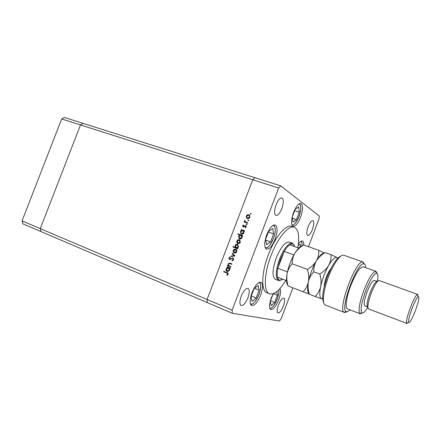 <?xml version="1.0" encoding="UTF-8"?>
<svg xmlns="http://www.w3.org/2000/svg" width="441" height="441" viewBox="0 0 441 441"><rect width="100%" height="100%" fill="white"/><g stroke="black" fill="none" stroke-linecap="round" stroke-linejoin="round"><path stroke-width="0.66" d="M308.491 246.679L319.014 218.918L319.267 216.002L280.746 185.865L254.931 177.701L252.765 179.79L207.083 299.461L207.259 302.598L207.083 299.461L252.765 179.79L254.931 177.701L64.243 117.405L61.663 118.954L22.05 220.897L22.882 223.863L41.046 231.619L40.269 228.631L80.488 124.946L83.04 123.348L80.488 124.946L61.663 118.954M232.236 313.259L41.046 231.619L40.269 228.631L80.488 124.946L278.651 188.031L232.159 310.106L232.236 313.259L279.44 321.026L281.165 318.749L292.885 287.835M232.159 310.106L22.05 220.897M292.427 243.212L289.257 242.081C285.184 241.729 280.84 247.026 276.231 257.979C272.284 269.66 272.009 276.777 275.41 279.324L278.552 280.542C275.195 278.006 275.498 270.884 279.462 259.176C284.076 248.195 288.397 242.875 292.427 243.212L294.323 245.576M297.862 247.737C299.665 236.194 298.458 229.37 294.252 227.253C288.69 224.816 277.67 237.804 271.011 255.659C263.905 273.96 263.514 292.014 269.506 293.816C274.137 294.963 279.572 290.476 285.807 280.36M294.252 227.253L291.716 226.376C286.099 223.923 275.035 236.867 268.393 254.689C261.298 272.951 260.967 290.994 267.014 292.818L269.506 293.816M273.205 293.706L271.336 297.802C269.126 304.24 268.933 308.16 270.757 309.56C273.271 309.714 275.934 306.434 278.74 299.731C280.647 294.384 281.049 290.641 279.941 288.508M260.675 295.029C263.051 288.122 263.156 283.85 260.978 282.218C258.101 281.937 255.107 285.454 251.987 292.769C249.617 299.72 249.501 303.992 251.657 305.574C254.595 305.822 257.599 302.305 260.675 295.029M275.079 239.265C277.681 231.58 277.731 226.812 275.228 224.96C272.455 224.678 269.622 227.986 266.717 234.877C264.126 242.622 264.065 247.39 266.535 249.176C269.363 249.435 272.213 246.133 275.079 239.265M300.503 217.308C303.028 209.828 303.165 205.214 300.922 203.472C298.59 203.279 296.143 206.267 293.579 212.446C291.06 219.987 290.911 224.601 293.133 226.283C295.509 226.459 297.967 223.466 300.503 217.308M303.772 245.009C303.843 242.732 303.414 241.398 302.487 241.012C301.39 240.703 300.018 241.718 298.375 244.06M276.066 204.734C278.028 200.032 279.969 197.777 281.887 197.97C283.767 199.354 283.75 202.915 281.832 208.665C279.881 213.35 277.935 215.605 275.994 215.423C274.131 214.078 274.153 210.511 276.066 204.734M278.442 304.963C280.382 300.343 282.174 298.083 283.817 298.182C285.018 299.136 284.864 301.787 283.359 306.126C281.435 310.729 279.644 312.989 277.973 312.901C276.783 311.969 276.937 309.323 278.442 304.963M247.936 297.752C249.661 292.725 249.705 289.61 248.057 288.397C245.846 288.166 243.575 290.757 241.255 296.17C239.529 301.22 239.485 304.334 241.117 305.519C243.366 305.734 245.643 303.149 247.936 297.752M312.415 229.513C314.064 224.656 314.218 221.691 312.884 220.605C311.429 220.511 309.858 222.518 308.171 226.619C306.523 231.497 306.363 234.463 307.691 235.522C309.163 235.604 310.734 233.603 312.415 229.513M230.935 266.711L230.764 267.169L227.374 265.84L227.55 265.388L228.162 265.625L228.03 263.95L229.706 263.045L232.005 263.905L231.834 264.363L229.447 263.492L228.416 264.192L228.829 265.807L230.935 266.711M233.008 257.853L233.713 259.793L232.104 260.945L232.032 260.427L233.234 259.606L232.826 258.305L229.546 259.578L228.851 257.88L230.147 256.827L230.274 257.351L229.303 258.112L229.662 259.104L233.008 257.853M235.02 256.006L230.952 256.469L231.139 255.973L234.083 255.686L232.082 253.509L232.269 253.018L235.02 256.006M234.248 252.952L233.239 251.982L233.217 250.356L234.314 249.159L235.907 249.187C236.8 249.755 237.076 250.587 236.734 251.69C236.194 252.825 235.367 253.25 234.248 252.952M237.853 243.504L236.839 242.55L236.811 240.929L237.914 239.728L239.739 239.887L240.339 242.23C239.805 243.371 238.972 243.796 237.853 243.504M241.685 230.224L241.051 229.998L241.227 229.541L244.645 230.77L244.468 231.227L243.879 231.012L243.95 232.765C243.399 233.906 242.561 234.336 241.431 234.055L240.913 233.763L240.422 231.475L241.685 230.224L241.966 230.367L240.703 231.613L240.422 231.475M251.15 213.896L250.593 214.183L250.361 213.626L250.918 213.334L251.15 213.896M247.384 218.516L246.359 217.584L246.332 215.98L247.434 214.767L248.845 214.684L249.694 215.318L249.882 217.215C249.341 218.35 248.509 218.786 247.384 218.516M248.641 220.467L248.09 220.754L247.859 220.197L248.41 219.91L248.641 220.467M247.699 222.76L247.528 223.218L244.099 222.005L244.275 221.553L244.777 221.729L244.827 220.274L245.4 221.856L247.699 222.76M247.076 224.574L246.525 224.855L246.293 224.293L246.844 224.011L247.076 224.574M243.151 226.983L242.611 225.726L243.46 224.954L243.636 225.362L243.03 225.875L243.311 226.52L244.953 225.605L245.951 225.88L246.128 227.06L245.257 227.958L245.058 227.539L245.698 226.933L245.394 226.084L243.151 226.983M239.876 235.047L237.842 234.309L238.019 233.851L242.804 235.593L242.633 236.051L242.037 235.836L242.109 237.589C241.558 238.73 240.72 239.16 239.595 238.873L239.171 238.647L238.587 236.282L240.163 235.18L238.873 236.42L238.587 236.282M237.302 248.134L237.931 248.371L237.754 248.829L232.986 247.037L233.162 246.585L235.147 247.329L235.047 245.56C235.593 244.424 236.431 244 237.55 244.286L238.564 246.894L237.302 248.134L237.925 248.382M227.429 267.588L226.806 267.34L226.977 266.888L230.362 268.216L230.191 268.674L229.601 268.442L229.667 270.217L227.65 271.579L227.165 271.458C226.15 270.912 225.82 270.035 226.172 268.823L227.732 267.687L226.806 267.34M227.672 274.197L226.746 273.018L223.675 271.799L223.852 271.342L226.966 272.582C227.942 272.814 228.333 273.42 228.135 274.412L227.132 275.432L226.878 275.019L227.969 274.291L227.049 273.111L223.675 271.799M280.746 185.865L278.651 188.031M250.405 214.039L250.361 213.626M250.637 213.78L251.1 213.477M247.236 218.46L246.359 217.584M246.64 217.738L246.332 215.98M246.613 216.134L247.71 214.921L247.434 214.767M247.71 214.921L248.845 214.684M247.484 218.036L247.836 218.218L249.738 217.22L249.6 215.787L249.033 215.329M248.674 215.136L246.751 216.129L246.949 217.634L247.561 218.063L249.463 217.066L249.325 215.627L248.674 215.136M249.738 217.22L249.463 217.066M247.836 218.218L247.561 218.063M248.189 220.776L247.859 220.197M248.134 220.346L248.586 220.037M244.397 222.11L244.275 221.553M245.058 221.878L244.557 220.627M245.709 222.027L247.682 222.804M246.629 224.877L246.293 224.293M246.574 224.441L247.021 224.133M243.178 226.988L242.611 225.726M242.897 225.869L243.559 225.186M243.592 226.663L243.95 226.652L243.669 226.509M243.95 226.652L244.501 226.244L244.22 226.101M244.501 226.244L245.235 225.748L244.953 225.605M245.235 225.748L245.819 225.764M245.433 227.876L245.058 227.539M245.339 227.683L245.979 227.076L245.698 226.933M245.979 227.076L245.516 226.145M241.348 230.103L241.227 229.541M241.508 229.684L244.628 230.803M241.409 234.05L240.703 231.613M241.662 233.631L243.818 232.738L243.52 231.04L243.057 230.759M242.765 230.615L240.841 231.619L241.216 233.372L241.613 233.603L243.537 232.6L243.239 230.902L242.765 230.615M243.818 232.738L243.537 232.6M241.894 233.741L241.613 233.603M238.146 234.414L238.019 233.851M238.305 233.989L242.793 235.621M239.612 238.879L238.873 236.42M239.876 238.465L241.982 237.55L241.618 235.792L241.216 235.566M240.929 235.428L239.005 236.431L239.777 238.421L241.696 237.418L241.332 235.659L240.929 235.428M241.982 237.55L241.696 237.418M240.064 238.553L239.777 238.421M237.897 243.52L236.839 242.55M237.126 242.671L236.811 240.929M237.104 241.056L238.201 239.854L237.914 239.728M238.201 239.854L239.584 239.788M238.168 243.112L240.207 242.203L239.435 240.246M239.143 240.119L237.23 241.084L238.03 243.052L239.921 242.076L239.143 240.119M240.207 242.203L239.921 242.076M238.316 243.173L238.03 243.052M233.283 247.153L233.162 246.585M233.454 246.706L235.147 247.329M235.433 247.451L235.047 245.56M235.34 245.687C235.869 244.573 236.685 244.143 237.787 244.391M236.222 247.732L238.146 246.74L237.379 244.738L235.461 245.731L236.029 247.644L236.514 247.853L238.432 246.861L237.875 244.964L237.484 244.788M238.432 246.861L238.146 246.74M234.375 252.991L233.239 251.982M233.532 252.098L233.217 250.356M233.51 250.477L234.606 249.281L234.314 249.159M234.606 249.281L235.913 249.193M235.836 249.683L233.631 250.516L234.717 252.61L236.608 251.646L235.753 249.656M236.608 251.646L235.544 249.562M234.425 252.495L236.315 251.53M231.305 256.43L231.139 255.973M231.437 256.083L234.083 255.686M234.375 255.797L232.082 253.509M232.374 253.625L232.506 253.277M232.379 260.89L232.032 260.427M232.33 260.532L233.532 259.716L233.234 259.606M233.532 259.716L232.826 258.305M229.629 259.6L228.851 257.88M229.149 257.991L230.196 257.026M229.959 259.209L230.334 258.977M230.626 259.088L231.349 258.586L231.056 258.476M231.349 258.586L233.151 257.919M230.77 267.152L227.374 265.84M227.677 265.945L227.843 265.504M228.03 263.95L228.46 265.725L228.162 265.625M228.328 264.054L230.246 263.216M231.839 264.352L230.059 263.674M227.104 267.439L227.275 267.003M230.196 268.652L229.601 268.442M226.172 268.823L226.476 268.916C226.123 270.124 226.448 271 227.451 271.546L227.165 271.458M226.476 268.916L227.732 267.687M227.501 271.055L227.964 271.176L229.557 270.129L228.642 268.051M228.504 268.007L226.591 268.977L227.347 271.006L229.259 270.035L228.802 268.106M229.557 270.129L229.259 270.035M223.978 271.893L224.144 271.463M227.313 275.327L226.878 275.019M227.181 275.107L227.776 274.6L227.479 274.506M227.776 274.6L227.969 274.291M294.715 246.607L293.182 244.275C292.262 243.752 291.121 243.939 289.759 244.832C287.979 246.045 286.132 248.233 284.219 251.398L280.338 259.517L277.819 268.255C277.119 271.965 277.009 274.93 277.483 277.152C277.907 278.977 278.684 280.002 279.815 280.233L282.857 279.219M281.529 279.985L278.552 280.542M293.893 254.926L284.219 251.398L277.819 268.255L287.466 271.91M277.483 277.152L286.507 280.63M289.759 244.832L298.783 248.062M273.723 293.497L273.1 294.026L270.294 301.429L271.116 305.63L274.677 302.493L277.428 295.233L276.783 291.562M270.526 300.812L274.677 302.493M273.519 293.673L277.428 295.233M256.16 297.989L259.148 290.134L258.145 285.465L254.071 288.717L251.017 296.738L252.109 301.335L256.16 297.989L251.298 296.005M254.584 288.304L259.148 290.134M300.486 246.591L300.205 244.099L298.177 245.67M297.873 247.666L298.833 248.007M296.424 219.662L299.279 212.154L298.711 206.917L295.227 209.227L292.317 216.884L292.951 222.077L296.424 219.662L292.499 218.334M294.693 210.638L299.279 212.154M270.554 241.927L273.607 233.895L272.731 228.521L268.718 231.233L265.598 239.435L266.557 244.755L270.554 241.927L265.736 240.191M268.404 232.054L273.607 233.895M323.622 302.394C321.555 298.232 322.795 289.72 327.338 276.854C332.227 264.688 336.726 257.77 340.827 256.105M363.246 262.064L343.809 255.229C340.623 253.74 333.324 263.889 328.363 277.202C323.121 290.851 321.809 304.053 325.304 305.007L344.162 312.349C337.304 309.538 355.854 259.639 362.882 261.987L364.674 264.297M377.375 281.501C378.339 276.127 378.047 273.365 376.498 273.222C373.615 274.186 369.982 280.167 365.6 291.17C361.493 302.769 360.225 309.957 361.807 312.735C363.075 313.639 365.098 311.743 367.882 307.041M362.276 312.989L360.159 313.805L359.823 313.59C358.092 310.629 359.432 302.923 363.836 290.481C368.538 278.679 372.447 272.279 375.556 271.281L375.947 271.336L377.016 273.337M369.982 292.978C367.177 300.949 366.41 305.613 367.695 306.975L364.839 305.883C363.527 304.516 364.272 299.852 367.072 291.892C370.093 284.351 372.513 280.515 374.321 280.388L377.187 281.43C375.412 281.562 373.009 285.415 369.982 292.978M417.633 294.395L379.144 280.52C377.187 280.68 374.525 284.963 371.157 293.381C368.037 302.25 367.177 307.432 368.582 308.937L406.536 323.281C406.122 321.07 407.374 315.943 410.279 307.912C413.25 300.249 415.571 295.768 417.252 294.456L417.633 294.395L418.002 295.933M412.026 308.595C409.408 315.817 408.278 320.425 408.625 322.426C409.766 323.148 412.043 319.174 415.455 310.497C418.685 301.418 419.623 296.738 418.277 296.468C416.778 297.669 414.689 301.71 412.026 308.595M408.068 322.652L406.784 323.573M375.947 271.336L363.158 266.799C359.933 266.882 355.799 273.155 350.755 285.619C346.339 297.146 344.89 308.209 347.514 308.887L360.159 313.805M347.023 311.765L344.482 312.526M365.677 267.693C365.55 265.289 364.928 264.027 363.803 263.9C357.204 261.783 339.73 308.794 346.108 311.5C347.039 312.14 348.34 311.594 350.005 309.852M324.449 252.963L318.804 250.334C319.014 253.972 318.187 257.511 316.329 260.945C314.201 264.291 311.241 267.13 307.454 269.457C308.728 273.734 309.036 277.891 308.386 281.92C307.476 285.801 305.712 289.098 303.094 291.81L288.122 285.988C286.854 281.86 286.507 277.808 287.08 273.822C287.896 269.975 289.594 266.629 292.174 263.784C292.085 260.063 293 256.524 294.919 253.178C297.08 249.92 300.001 247.186 303.684 244.975L303.243 245.257M307.454 269.457L292.174 263.784M303.094 291.81L309.251 294.026C308.573 293.827 308.59 293.893 309.301 294.224C308.044 290.046 307.735 285.944 308.386 281.92C307.162 288.541 307.449 292.548 309.229 293.954M318.804 250.334L303.684 244.975M324.273 253.084C322.134 253.112 319.482 255.73 316.329 260.945C312.619 267.444 309.968 274.44 308.386 281.92C309.279 278.039 311.081 274.671 313.794 271.816C313.612 267.996 314.455 264.374 316.329 260.945C318.457 257.61 321.373 254.81 325.078 252.555L324.515 252.925M302.68 245.626C300.437 246.006 297.846 248.526 294.919 253.178C291.143 259.534 288.53 266.414 287.08 273.822C286.077 279.826 286.38 283.723 287.995 285.52M337.762 258.161L336.808 257.45C334.763 257.064 332.051 259.721 328.672 265.421C325.006 272.009 322.332 279.065 320.668 286.589C319.312 293.579 319.576 297.631 321.456 298.75L322.641 298.838M337.2 257.627L331.026 254.661C331.29 258.354 330.507 261.943 328.672 265.421C326.566 268.817 323.611 271.695 319.808 274.048C321.076 278.359 321.362 282.538 320.668 286.589C319.708 290.492 317.884 293.8 315.188 296.512L321.627 298.816M315.188 296.512L309.301 294.224M319.808 274.048L313.794 271.816M331.026 254.661L325.078 252.555M246.828 222.501L246.547 222.352M230.533 263.845L230.235 263.74M227.049 273.111L226.746 273.018M269.655 307.862C272.428 310.767 280.057 295.972 278.767 290.305L278.668 289.853M250.312 303.595C253.465 307.46 262.263 291.165 260.554 284.781C260.251 283.398 259.617 282.709 258.652 282.709M302.085 245.764L302.074 243.785C301.909 242.357 301.429 241.607 300.635 241.536M291.837 224.552C294.715 227.457 301.666 213.516 300.712 206.868C300.497 205.01 299.869 204.078 298.822 204.073M265.024 247.164C268.282 251.034 276.546 235.411 275.085 228.295C274.76 226.404 273.993 225.494 272.775 225.566M324.207 286.782C324.444 282.058 326.048 276.898 329.014 271.303L331.07 268.31M246.585 217.953L246.861 218.108M249.325 215.627L249.6 215.787M245.593 226.211L245.869 226.354M242.798 226.762L243.079 226.906M240.913 233.763L241.199 233.895M243.239 230.902L243.52 231.04M239.171 238.647L239.457 238.779M241.332 235.659L241.618 235.792M237.512 243.338L237.798 243.465M239.452 240.279L239.739 240.406M237.583 244.838L237.875 244.964M235.692 249.628L235.985 249.749M229.706 263.045L230.004 263.15M227.661 271.083L227.964 271.176M279.815 280.233L278.949 280.658M293.182 244.275L292.802 243.382M269.914 308.661C269.765 308.623 271.877 308.816 275.068 303.722C277.847 298.601 279.098 294.086 278.833 290.178L278.756 289.77M250.703 304.659C250.527 304.571 252.858 305.045 256.634 299.384C259.721 293.844 261.055 288.932 260.631 284.632L259.666 282.218M302.118 245.753L302.129 243.686L301.291 241.139M292.196 225.434L294.439 224.155L297.984 218.973C300.018 214.442 300.944 210.374 300.768 206.768L299.648 203.582M265.515 248.305L266.866 247.798C268.211 247.407 271.358 243.493 272.174 241.453C274.511 236.475 275.504 232.043 275.151 228.168L273.883 224.993M361.807 312.735L359.823 313.59M408.625 322.426L406.536 323.281M418.277 296.468L417.252 294.456M376.498 273.222L375.556 271.281M363.803 263.9L362.882 261.987M346.108 311.5L344.162 312.349M324.229 286.689C324.576 281.612 326.175 276.49 329.019 271.325L331.031 268.398"/></g></svg>
